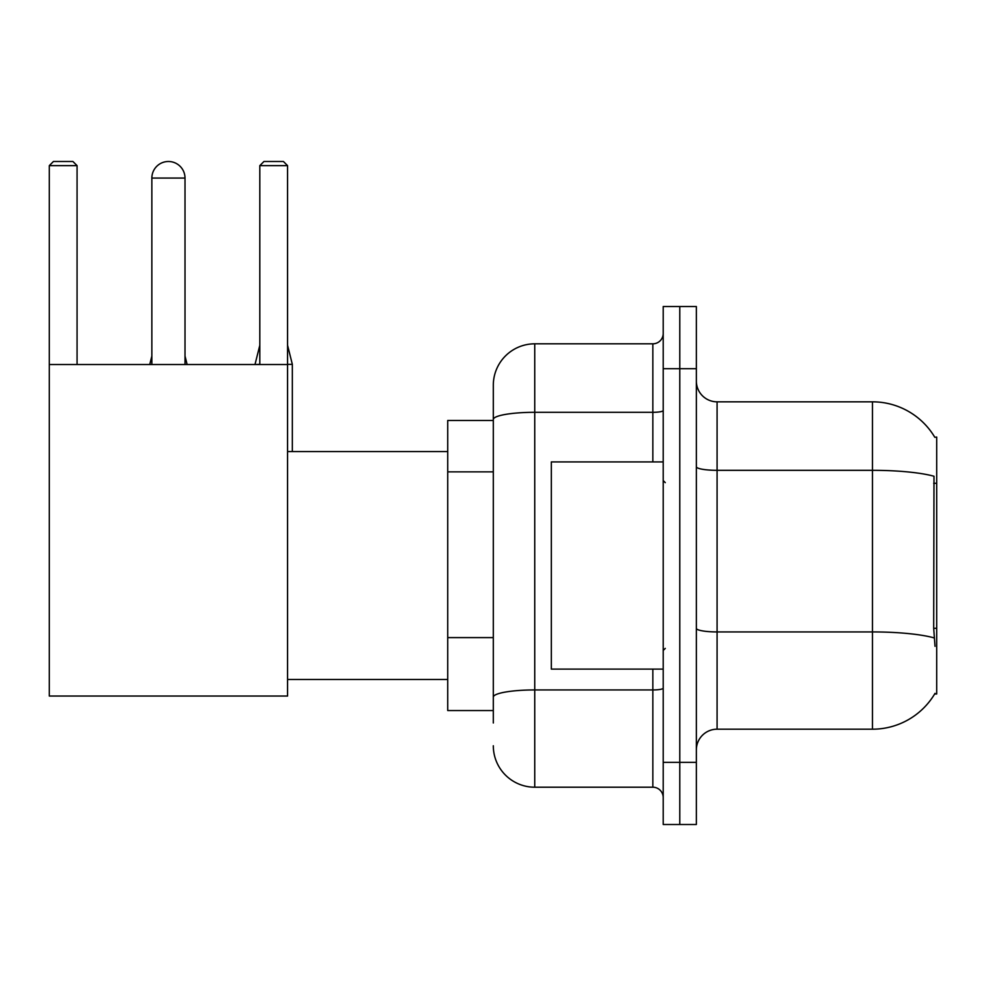 <?xml version="1.0" encoding="UTF-8"?>
<svg xmlns="http://www.w3.org/2000/svg" width="986" height="986" viewBox="0 0 986 986"><rect width="100%" height="100%" fill="white"/><g stroke="black" fill="none" stroke-linecap="round" stroke-linejoin="round"><path stroke-width="1.48" d="M717.081 729.196L872.474 729.196A72.52 72.52 0 0 0 935.024 693.355L934.666 693.971L936.7 693.971L936.7 437.057L934.814 437.316A72.52 72.52 0 0 0 872.474 401.832A72.52 72.52 0 0 1 934.666 437.057A72.52 72.52 0 0 0 872.474 401.832L717.081 401.832A20.718 20.718 0 0 1 696.362 381.114A20.718 20.718 0 0 0 717.081 401.832L717.081 729.196A20.718 20.718 0 0 0 696.362 749.915M493.308 722.985L493.308 419.506L493.308 420.48L447.73 420.48L447.73 710.549L493.308 710.549M679.785 762.351L679.785 824.506L696.362 824.506L696.362 762.351L679.785 762.351L679.785 824.506L663.208 824.506L663.208 762.351L679.785 762.351L679.785 368.69L679.785 762.351M663.208 762.351L663.208 306.523L679.785 306.523L679.785 368.69L679.785 306.523L696.362 306.523L696.362 762.351M935.024 646.323L933.693 628.316L933.988 476.25A72.52 12.596 180 0 0 872.474 470.322L872.474 401.832A72.52 72.52 0 0 1 934.814 437.316M652.843 461.916L652.843 412.308L534.745 412.308A41.437 7.198 180 0 0 493.308 419.506L493.308 385.255A41.437 41.437 0 0 1 534.745 343.818L534.745 787.21L652.843 787.21L652.843 669.112M534.745 343.818L652.843 343.818A10.365 10.365 0 0 0 663.208 333.465M493.308 459.414L493.308 385.255M493.308 704.337L493.308 650.033M663.208 797.575A10.365 10.365 0 0 0 652.843 787.21M534.745 787.21A41.437 41.437 0 0 1 493.308 745.773M663.208 461.916L551.322 461.916L551.322 669.112L663.208 669.112M151.856 178.072A16.577 16.577 0 0 1 168.433 161.494A16.577 16.577 0 0 1 185.011 178.072L151.856 178.072L151.856 364.537M185.011 364.537L185.011 178.072M49.3 364.537L287.567 364.537L287.567 696.042L49.3 696.042L49.3 165.636L53.441 161.494L72.915 161.494L77.068 165.636L49.3 165.636M77.068 364.537L77.068 165.636M287.567 165.636L259.811 165.636L263.952 161.494L283.426 161.494L287.567 165.636L287.567 364.537M259.811 165.636L259.811 364.537M187.081 364.537L185.011 364.339M149.786 364.537L151.856 364.339M292.337 451.563L292.337 364.339L287.567 364.339M255.041 364.537L259.811 364.339M936.7 483.288L933.693 483.288M936.7 628.316L933.693 628.316M493.308 471.85L447.73 471.85M493.308 637.597L447.73 637.597M872.474 729.196L872.474 470.322L717.081 470.322A20.718 3.599 0 0 1 696.362 466.723M934.21 637.917A72.52 12.596 180 0 0 872.474 631.927L717.081 631.927A20.718 3.599 -0 0 1 696.362 628.328M696.362 368.69L663.208 368.69M663.208 688.142A10.365 1.799 0 0 1 652.843 689.941L534.745 689.941A41.437 7.198 180 0 0 493.308 697.139M663.208 410.509A10.365 1.799 0 0 1 652.843 412.308L652.843 343.818M665.279 482.635L663.208 480.564M665.279 648.394L663.208 650.464M287.567 679.477L447.73 679.477M287.567 451.563L447.73 451.563M185.011 356.045L187.081 364.339M151.856 356.045L149.786 364.339M287.567 345.273L292.337 364.339M259.811 345.273L255.041 364.339"/></g></svg>
